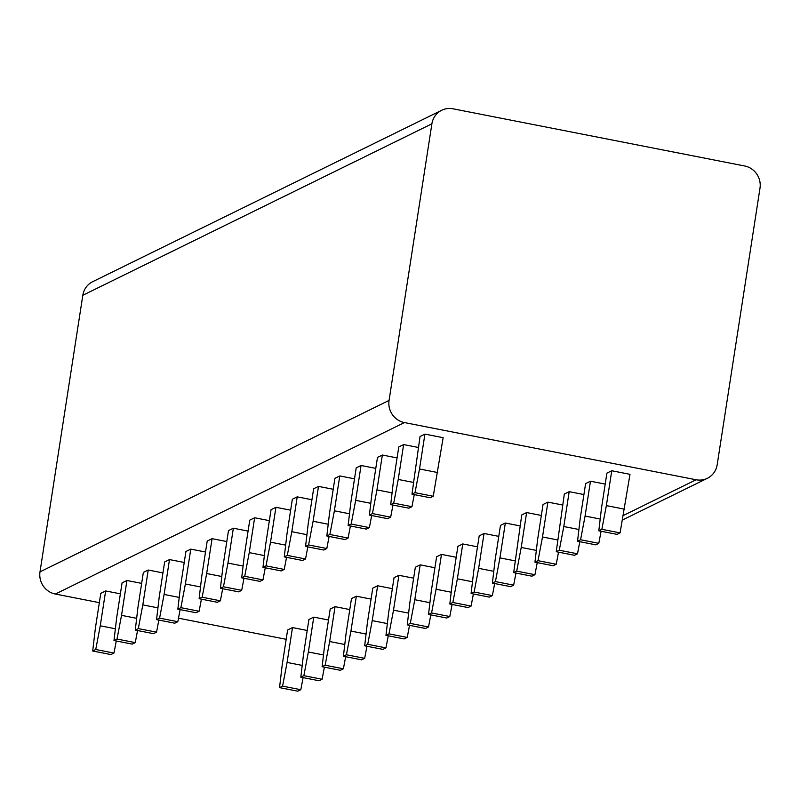 <?xml version="1.0" encoding="UTF-8"?>
<svg xmlns="http://www.w3.org/2000/svg" width="800" height="800" viewBox="0 0 800 800"><rect width="100%" height="100%" fill="white"/><g stroke="black" fill="none" stroke-linecap="round" stroke-linejoin="round"><path stroke-width="1.2" d="M431.89 123.82L82.82 295.28A19.08 18.3 -116.2 0 1 92.63 281.73L441.7 110.26A19.08 18.3 63.8 0 0 431.89 123.82L389.07 400.41A19.08 18.3 63.8 0 0 404.42 422.57L696.08 479.76A19.08 18.3 63.8 0 0 707.37 478.3A19.08 18.3 63.8 0 0 717.18 464.74L760 188.15A19.08 18.3 63.8 0 0 744.65 165.98L453 108.8A19.08 18.3 63.8 0 0 441.7 110.26M82.82 295.28L40 571.87A19.08 18.3 -116.2 0 0 55.35 594.04L99.34 602.66M178.49 618.19L286.18 639.3M424.92 434.12L443.15 437.69L433.24 496.25L430.2 497.74L411.97 494.16L420.05 436.51L424.92 434.12L419.52 468.98L437.75 472.55M611.76 470.75L629.99 474.32L620.08 532.88L617.04 534.37L598.81 530.8L601.5 508L606.89 473.14L611.76 470.75L606.36 505.61L624.59 509.19M414.26 494.61L411.95 506.7L408.91 508.19L390.69 504.62L393.37 481.83L398.77 446.96L403.63 444.57L418.36 447.46M601.1 531.25L598.8 543.34L595.75 544.83L577.53 541.25L580.21 518.46L585.61 483.6L590.47 481.21L605.2 484.09M392.97 505.07L390.67 517.16L387.63 518.65L369.4 515.08L372.09 492.28L377.48 457.42L382.35 455.03L397.07 457.91M579.81 541.7L577.51 553.79L574.47 555.28L556.24 551.71L564.32 494.05L569.19 491.66L583.91 494.55M371.69 515.52L369.39 527.61L366.34 529.1L348.12 525.53L350.8 502.74L356.2 467.87L361.06 465.48L375.79 468.37M558.53 552.16L556.23 564.25L553.18 565.74L534.96 562.17L537.64 539.37L543.04 504.51L547.9 502.12L562.63 505M350.4 525.98L348.1 538.07L345.06 539.56L326.83 535.99L329.52 513.19L334.91 478.33L339.78 475.94L354.5 478.82M537.24 562.61L534.94 574.7L531.9 576.19L513.67 572.62L521.75 514.96L526.62 512.57L541.34 515.46M329.12 536.43L326.82 548.52L323.77 550.02L305.55 546.44L308.23 523.65L313.63 488.78L318.49 486.39L333.22 489.28M515.96 573.07L513.66 585.16L510.62 586.65L492.39 583.08L495.07 560.28L500.47 525.42L505.34 523.03L520.06 525.91M307.83 546.89L305.53 558.98L302.49 560.47L284.26 556.9L286.95 534.1L292.34 499.24L297.21 496.85L311.93 499.73M494.67 583.52L492.37 595.61L489.33 597.11L471.1 593.53L473.79 570.74L479.19 535.87L484.05 533.48L498.77 536.37M286.55 557.34L284.25 569.43L281.2 570.93L262.98 567.35L265.66 544.56L271.06 509.69L275.92 507.3L290.65 510.19M473.39 593.98L471.09 606.07L468.05 607.56L449.82 603.99L452.5 581.19L457.9 546.33L462.77 543.94L477.49 546.82M265.26 567.8L262.96 579.89L259.92 581.38L241.69 577.81L244.38 555.01L249.77 520.15L254.64 517.76L269.36 520.65M452.1 604.43L449.8 616.52L446.76 618.02L428.53 614.44L431.22 591.65L436.62 556.78L441.48 554.39L456.2 557.28M243.98 578.25L241.68 590.34L238.64 591.84L220.41 588.26L223.09 565.47L228.49 530.6L233.36 528.21L248.08 531.1M430.82 614.89L428.52 626.98L425.48 628.47L407.25 624.9L409.93 602.1L415.33 567.24L420.2 564.85L434.92 567.74M222.69 588.71L220.39 600.8L217.35 602.29L199.12 598.72L201.81 575.92L207.21 541.06L212.07 538.67L226.79 541.56M409.53 625.34L407.23 637.43L404.19 638.93L385.96 635.35L388.65 612.56L394.05 577.69L398.91 575.3L413.64 578.19M201.41 599.17L199.11 611.25L196.07 612.75L177.84 609.17L180.52 586.38L185.92 551.51L190.79 549.12L205.51 552.01M388.25 635.8L385.95 647.89L382.91 649.38L364.68 645.81L367.36 623.01L372.76 588.15L377.63 585.76L392.35 588.65M180.12 609.62L177.82 621.71L174.78 623.2L156.55 619.63L159.24 596.83L164.64 561.97L169.5 559.58L184.22 562.47M366.96 646.26L364.66 658.34L361.62 659.84L343.39 656.26L346.08 633.47L351.48 598.6L356.34 596.21L371.07 599.1M158.84 620.08L156.54 632.16L153.5 633.66L135.27 630.08L137.95 607.29L143.35 572.42L148.22 570.03L162.94 572.92M345.68 656.71L343.38 668.8L340.34 670.29L322.11 666.72L324.79 643.92L330.19 609.06L335.06 606.67L349.78 609.56M137.55 630.53L135.25 642.62L132.21 644.11L113.98 640.54L116.67 617.74L122.07 582.88L126.93 580.49L141.66 583.38M324.39 667.17L322.09 679.25L319.05 680.75L300.82 677.17L303.51 654.38L308.91 619.51L313.77 617.12L328.5 620.01M116.27 640.99L113.97 653.07L110.93 654.57L92.7 650.99L95.38 628.2L100.78 593.34L105.65 590.95L120.37 593.83M303.11 677.62L300.81 689.71L297.77 691.2L279.54 687.63L282.22 664.83L287.62 629.97L292.49 627.58L307.21 630.47M606.36 505.61L601.85 529.31L620.08 532.88M601.85 529.31L598.81 530.8M411.97 494.16L415.01 492.67L419.52 468.98M415.01 492.67L433.24 496.25M590.47 481.21L585.08 516.07L600.2 519.03M403.63 444.57L398.24 479.44L413.36 482.4M585.08 516.07L580.57 539.76L598.8 543.34M580.57 539.76L577.53 541.25M390.69 504.62L393.73 503.13L398.24 479.44M393.73 503.13L411.95 506.7M569.19 491.66L563.79 526.53L578.91 529.49M382.35 455.03L376.95 489.89L392.07 492.86M563.79 526.53L559.28 550.22L577.51 553.79M559.28 550.22L556.24 551.71M369.4 515.08L372.44 513.58L376.95 489.89M372.44 513.58L390.67 517.16M547.9 502.12L542.51 536.98L557.63 539.95M361.06 465.48L355.67 500.35L370.79 503.31M542.51 536.98L538 560.67L556.23 564.25M538 560.67L534.96 562.17M348.12 525.53L351.16 524.04L355.67 500.35M351.16 524.04L369.39 527.61M526.62 512.57L521.22 547.44L536.34 550.4M339.78 475.94L334.38 510.8L349.5 513.77M521.22 547.44L516.71 571.13L534.94 574.7M516.71 571.13L513.67 572.62M326.83 535.99L329.87 534.49L334.38 510.8M329.87 534.49L348.1 538.07M505.34 523.03L499.94 557.89L515.06 560.86M318.49 486.39L313.1 521.26L328.22 524.22M499.94 557.89L495.43 581.58L513.66 585.16M495.43 581.58L492.39 583.08M305.55 546.44L308.59 544.95L313.1 521.26M308.59 544.95L326.82 548.52M484.05 533.48L478.65 568.35L493.77 571.31M297.21 496.85L291.81 531.71L306.93 534.68M478.65 568.35L474.14 592.04L492.37 595.61M474.14 592.04L471.1 593.53M284.26 556.9L287.3 555.4L291.81 531.71M287.3 555.4L305.53 558.98M462.77 543.94L457.37 578.8L472.49 581.77M275.92 507.3L270.53 542.17L285.65 545.13M457.37 578.8L452.86 602.49L471.09 606.07M452.86 602.49L449.82 603.99M262.98 567.35L266.02 565.86L270.53 542.17M266.02 565.86L284.25 569.43M441.48 554.39L436.08 589.26L451.2 592.22M254.64 517.76L249.24 552.62L264.36 555.59M436.08 589.26L431.57 612.95L449.8 616.52M431.57 612.95L428.53 614.44M241.69 577.81L244.73 576.31L249.24 552.62M244.73 576.31L262.96 579.89M420.2 564.85L414.8 599.71L429.92 602.68M233.36 528.21L227.96 563.08L243.08 566.04M414.8 599.71L410.29 623.4L428.52 626.98M410.29 623.4L407.25 624.9M220.41 588.26L223.45 586.77L227.96 563.08M223.45 586.77L241.68 590.34M398.91 575.3L393.51 610.17L408.63 613.13M212.07 538.67L206.67 573.53L221.79 576.5M393.51 610.17L389 633.86L407.23 637.43M389 633.86L385.96 635.35M199.12 598.72L202.16 597.22L206.67 573.53M202.16 597.22L220.39 600.8M377.63 585.76L372.23 620.62L387.35 623.59M190.79 549.12L185.39 583.99L200.51 586.95M372.23 620.62L367.72 644.31L385.95 647.89M367.72 644.31L364.68 645.81M177.84 609.17L180.88 607.68L185.39 583.99M180.88 607.68L199.11 611.25M356.34 596.21L350.94 631.08L366.06 634.04M169.5 559.58L164.1 594.44L179.22 597.41M350.94 631.08L346.43 654.77L364.66 658.34M346.43 654.77L343.39 656.26M156.55 619.63L159.59 618.13L164.1 594.44M159.59 618.13L177.82 621.71M335.06 606.67L329.66 641.53L344.78 644.5M148.22 570.03L142.82 604.9L157.94 607.86M329.66 641.53L325.15 665.22L343.38 668.8M325.15 665.22L322.11 666.72M135.27 630.08L138.31 628.59L142.82 604.9M138.31 628.59L156.54 632.16M313.77 617.12L308.37 651.99L323.49 654.95M126.93 580.49L121.53 615.35L136.65 618.32M308.37 651.99L303.86 675.68L322.09 679.25M303.86 675.68L300.82 677.17M113.98 640.54L117.02 639.04L121.53 615.35M117.02 639.04L135.25 642.62M292.49 627.58L287.09 662.44L302.21 665.41M105.65 590.95L100.25 625.81L115.37 628.77M287.09 662.44L282.58 686.13L300.81 689.71M282.58 686.13L279.54 687.63M92.7 650.99L95.74 649.5L100.25 625.81M95.74 649.5L113.97 653.07M696.08 479.76L623.4 515.46M404.42 422.57L55.35 594.04M389.07 400.41L40 571.87M707.37 478.3L622.54 519.96"/></g></svg>
